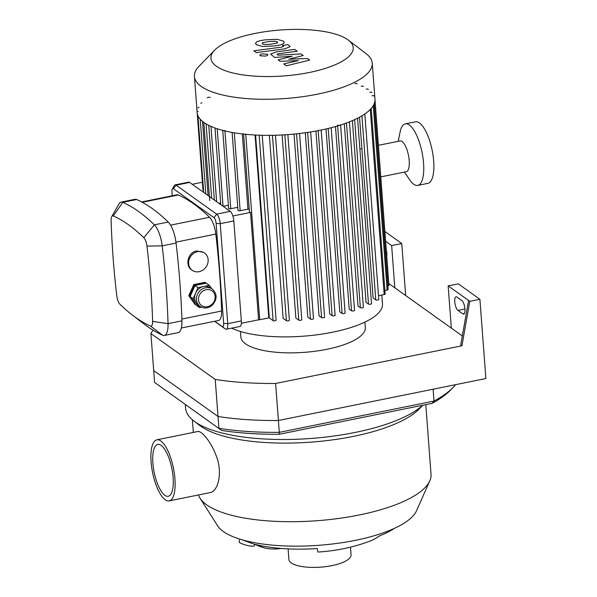 <?xml version="1.0" encoding="UTF-8"?>
<svg xmlns="http://www.w3.org/2000/svg" width="597" height="597" viewBox="0 0 597 597"><rect width="100%" height="100%" fill="white"/><g stroke="black" fill="none" stroke-linecap="round" stroke-linejoin="round"><path stroke-width="0.9" d="M221.666 430.459L154.586 382.446L221.666 430.459A151.869 49.044 -4.3 0 0 279.165 434.288L279.284 432.355A155.011 50.058 175.7 0 1 218.912 428.333L218.017 416.482A155.011 50.058 -4.3 0 0 278.396 420.504L433.109 389.214L433.997 401.065L279.284 432.355L275.613 383.468A155.011 50.058 175.7 0 1 215.233 379.446L150.907 333.559A155.011 50.058 175.7 0 1 153.048 330.178M279.165 434.288L432.161 403.341L433.997 401.065A155.011 50.058 175.7 0 0 453.332 387.229A155.011 50.058 175.7 0 0 455.615 384.662M432.161 403.341A151.869 49.044 -4.3 0 0 450.586 390.065L453.332 387.229M150.907 333.559L153.698 370.595L218.017 416.482L153.698 370.595L154.586 382.446M239.852 539.136L239.158 541.8A7.851 1.463 14.6 0 0 246.382 545.203A7.851 1.463 14.6 0 0 254.344 545.77L254.561 544.957M280.986 548.434A83.99 57.484 -75.6 0 1 264.016 547.777A83.99 57.484 -75.6 0 1 255.285 544.397A87.901 28.387 -4.3 0 0 317.313 548.531A83.99 1.821 86.1 0 0 318.082 552.053C336.701 550.852 354.215 547.121 370.603 540.867A83.99 54.902 -111.4 0 0 379.274 535.994A87.901 28.387 -4.3 0 0 394.483 528.315M165.22 499.756A31.156 10.656 78.6 0 1 151.645 467.1A31.156 10.656 78.6 0 1 156.832 439.81A31.156 10.656 78.6 0 1 173.458 468.235A31.156 10.656 78.6 0 1 169.19 500.89A31.156 10.656 78.6 0 1 165.22 499.756M156.832 439.81L197.771 431.527C201.316 430.437 211.01 441.459 216.204 455.78C223.039 472.764 217.972 491.54 210.122 492.607L169.19 500.89M164.884 495.316A26.447 9.045 78.6 0 1 153.362 467.593A26.447 9.045 78.6 0 1 157.765 444.422A26.447 9.045 78.6 0 1 171.876 468.555A26.447 9.045 78.6 0 1 168.25 496.279A26.447 9.045 78.6 0 1 164.884 495.316M198.458 494.973A116.945 37.768 -4.3 0 0 199.988 498.107L217.577 525.718A101.251 32.693 -4.3 0 0 319.089 545.277A101.251 32.693 -4.3 0 0 416.542 510.756L429.803 480.831A116.945 37.768 -4.3 0 0 431.027 474.272L425.795 404.632M199.988 498.107A116.945 37.768 -4.3 0 0 317.246 520.703A116.945 37.768 -4.3 0 0 429.803 480.831M185.331 404.535L185.6 408.109A122.833 39.663 -4.3 0 0 193.965 421.049L199.853 425.542A116.945 37.768 -4.3 0 0 311.335 442.108A116.945 37.768 -4.3 0 0 419.087 409.057L422.78 405.236M193.965 421.049A122.833 39.663 -4.3 0 0 308.739 438.616A122.833 39.663 -4.3 0 0 422.676 405.259M288.112 548.882L288.911 559.449A31.156 10.059 -4.3 0 0 320.738 567.15A31.156 10.059 -4.3 0 0 351.051 554.777L350.484 547.158M456.959 297.082L461.765 300.507A7.067 2.418 78.6 0 1 464.847 307.91A7.067 2.418 78.6 0 1 463.668 314.097A7.067 2.418 78.6 0 1 462.772 313.843L457.959 310.41A7.067 2.418 78.6 0 1 454.884 303.007A7.067 2.418 78.6 0 1 456.056 296.821A7.067 2.418 78.6 0 1 456.959 297.082M386.289 250.046A7.067 2.418 78.6 0 1 386.752 256.24M388.804 283.508L394.818 287.806L391.647 245.583L385.625 241.292M468.593 300.47L448.153 285.888L458.272 283.844L479.913 299.284L469.794 301.328L468.593 300.47L460.727 344.924L461.929 345.782L275.613 383.468M469.794 301.328L461.929 345.782M394.818 287.806L462.309 335.947M451.325 328.111L448.153 285.888M215.233 379.446L218.017 416.482A155.011 50.058 -4.3 0 0 278.396 420.504L485.876 378.543L479.913 299.284M384.893 231.502L401.766 243.539L391.647 245.583M405.676 295.552L401.766 243.539M214.629 50.163L199.032 66.289A89.162 28.79 -4.3 0 0 194.428 76.491L197.144 112.549A89.162 28.79 -4.3 0 0 288.209 134.579A89.162 28.79 -4.3 0 0 374.961 99.177L372.252 63.118A89.162 28.79 -4.3 0 0 366.177 53.723L348.349 40.111A71.327 23.037 -4.3 0 0 254.762 33.492A71.327 23.037 -4.3 0 0 214.629 50.163A71.327 23.037 -4.3 0 0 283.806 75.946A71.327 23.037 -4.3 0 0 348.349 40.111M194.428 76.491A89.162 28.79 -4.3 0 0 285.5 98.52A89.162 28.79 -4.3 0 0 372.252 63.118M337.574 125.146A1.567 0.507 -4.3 0 0 339.35 125.325A1.567 0.507 -4.3 0 0 340.588 124.736M374.177 96.057A1.567 0.507 -4.3 0 0 372.006 95.744M371.909 92.602A1.567 0.507 -4.3 0 0 369.737 92.296M368.297 89.431A1.567 0.507 -4.3 0 0 366.125 89.117M363.372 86.513A1.567 0.507 -4.3 0 0 361.2 86.207M357.103 83.879A1.567 0.507 -4.3 0 0 354.939 83.565M210.293 97.49A1.567 0.507 -4.3 0 0 208.525 97.311A1.567 0.507 -4.3 0 0 207.278 97.901M201.868 102.803A1.567 0.507 -4.3 0 0 200.905 103.348M198.935 107.303A1.567 0.507 -4.3 0 0 197.973 107.848M198.077 111.385A1.567 0.507 -4.3 0 0 197.114 111.93M222.726 130.198A1.567 0.507 -4.3 0 0 224.89 130.504M243.583 133.795A1.567 0.507 -4.3 0 0 245.748 134.101M202.405 182.242L192.286 184.286M243.606 134.086L249.464 212.017A1.567 0.507 -4.3 0 0 250.524 212.413L258.598 319.813L241.345 323.305M250.524 212.413L232.86 215.987M222.741 130.4L228.606 208.42A1.567 0.507 -4.3 0 0 230.77 208.726L237.74 207.316A81.311 26.261 -4.3 0 0 237.763 207.323L232.114 132.444L237.994 210.428A1.567 0.507 -4.3 0 0 240.158 210.734L247.949 209.159A81.311 26.261 -4.3 0 0 249.262 209.346M223.211 206.353L228.375 205.308M218.942 203.308L220.651 202.958M197.211 113.169L202.995 190.152A1.567 0.507 -4.3 0 0 203.555 190.488M242.292 133.937L247.949 209.159M231.651 328.141A81.311 26.261 -4.3 0 0 323.813 333.798A81.311 26.261 -4.3 0 0 382.483 303.91L381.819 295.03M378.662 299.276A1.567 0.507 175.7 0 1 378.782 299.455A1.567 0.507 175.7 0 1 377.543 300.045A1.567 0.507 175.7 0 1 375.767 299.858L373.118 297.97L359.521 117.184M371.386 303.492A1.567 0.507 175.7 0 1 371.506 303.664A1.567 0.507 175.7 0 1 370.267 304.254A1.567 0.507 175.7 0 1 368.498 304.074L366.051 302.328L352.387 120.624M363.252 307.082A1.567 0.507 175.7 0 1 363.372 307.261A1.567 0.507 175.7 0 1 362.133 307.851A1.567 0.507 175.7 0 1 360.364 307.671L358.006 305.992L344.305 123.758M354.424 310.186A1.567 0.507 175.7 0 1 354.543 310.358A1.567 0.507 175.7 0 1 353.305 310.955A1.567 0.507 175.7 0 1 351.536 310.768L349.208 309.112L335.477 126.534M344.991 312.858A1.567 0.507 175.7 0 1 345.111 313.029A1.567 0.507 175.7 0 1 343.872 313.619A1.567 0.507 175.7 0 1 342.096 313.44L339.753 311.761L326.007 128.967M334.999 315.126A1.567 0.507 175.7 0 1 335.118 315.298A1.567 0.507 175.7 0 1 333.88 315.895A1.567 0.507 175.7 0 1 332.104 315.709L329.693 313.992L315.94 131.041M307.642 132.415L321.567 317.589L319.052 315.798L305.291 132.75M296.545 133.825L310.47 319.074L307.798 317.171L294.037 134.079M284.836 134.81L298.769 320.126L295.873 318.059L282.105 134.967M272.441 135.303L286.373 320.686L283.142 318.373L269.374 135.34M259.173 135.191L273.12 320.626L269.329 317.925L255.583 135.034M255.061 135.004L268.807 317.888L259.71 319.731A1.567 0.507 175.7 0 1 258.598 319.813M273.12 320.626A1.567 0.507 -4.3 0 0 274.889 320.805A1.567 0.507 -4.3 0 0 276.127 320.216L262.225 135.28M286.373 320.686A1.567 0.507 -4.3 0 0 288.15 320.865A1.567 0.507 -4.3 0 0 289.388 320.276L275.471 135.235M298.769 320.126A1.567 0.507 -4.3 0 0 300.545 320.313A1.567 0.507 -4.3 0 0 301.783 319.716L287.866 134.601M310.47 319.074A1.567 0.507 -4.3 0 0 312.246 319.261A1.567 0.507 -4.3 0 0 313.485 318.664L299.56 133.482M321.567 317.589A1.567 0.507 -4.3 0 0 323.343 317.776A1.567 0.507 -4.3 0 0 324.581 317.179L310.649 131.944M387.826 286L387.983 285.97A1.567 0.507 -4.3 0 0 388.946 285.426L374.991 99.803M384.893 290.5L387.125 290.052A1.567 0.507 -4.3 0 0 388.095 289.508L374.14 103.923M378.498 295.702L384.192 294.552A1.567 0.507 -4.3 0 0 385.155 294.008L371.207 108.46M240.427 331.469L240.837 336.909A62.416 20.156 -4.3 0 0 304.582 352.327A62.416 20.156 -4.3 0 0 365.312 327.552L364.901 322.111M277.336 54.655C276.724 54.215 277.209 53.894 278.814 53.693L297.246 51.215L294.717 49.409L275.851 51.954L270.598 54.148L274.672 57.461L292.284 56.222L278.075 59.887L280.053 61.297L298.41 60.588L283.747 63.931L286.359 65.797L309.686 60.103L307.477 58.521L288.806 59.222L303.231 55.499L301.022 53.917L278.127 55.215L277.075 54.327M262.314 42.902L262.337 43.902L264.665 44.581L271.628 44.141L277.471 42.865L277.471 41.88L275.12 41.186L268.105 41.626L262.314 42.902L262.337 43.902M277.471 42.865L277.471 41.88M262.784 46.499L274.157 45.947C278.821 45.387 281.866 44.656 283.284 43.753L284.321 42.342L283.388 41.081L276.993 39.268L265.575 39.827C260.956 40.38 257.926 41.111 256.501 42.014L255.471 43.424L256.411 44.693L262.784 46.499M283.441 46.096L281.963 47.051L253.874 50.812L256.404 52.618L284.896 48.805L290.172 46.603L288.038 44.656L282.471 45.402L283.709 46.424M267.516 54.26L262.284 53.909C260.12 54.431 259.404 55.043 260.128 55.752L265.352 56.103C267.516 55.581 268.24 54.969 267.516 54.26L267.822 54.708M259.822 55.305L260.128 55.752M200.062 306.38L198.256 305.089A10.597 9.351 -54.5 0 1 196.331 303.179A10.597 9.351 -54.5 0 1 195.585 293.179A10.597 9.351 -54.5 0 1 203.659 286.463A10.597 9.351 -54.5 0 1 210.562 287.844L212.368 289.127A10.597 9.351 125.5 0 0 205.458 287.754A10.597 9.351 125.5 0 0 196.868 295.896A10.597 9.351 125.5 0 0 200.062 306.38C204.107 308.843 208.152 308.477 212.189 305.276C217.323 299.485 217.375 294.097 212.368 289.127M201.495 307.209L199.525 307.604L193.137 298.746L198.025 287.605L209.293 285.329L211.674 288.635M209.293 285.329L206.286 283.179L195.018 285.463L190.137 296.605L196.517 305.463L199.525 307.604M190.137 296.605L193.137 298.746M195.018 285.463L198.025 287.605M196.174 304.985L194.913 304.313L188.779 295.634L193.794 284.59L205.062 282.306L206.032 283.232M195.92 305.03L188.779 295.634M189.533 296.172L194.413 285.03L193.794 284.59M194.413 285.03L205.681 282.754M172.242 195.771L171.951 191.883A4.709 1.612 78.6 0 1 172.309 188.988A4.709 1.612 78.6 0 1 173.421 188.727L213.995 217.674A4.709 1.612 78.6 0 1 216.136 223.405L223.651 323.402A4.709 1.612 78.6 0 1 222.181 326.559L214.748 321.253M214.577 321.29L225.3 328.94A7.851 2.687 -101.4 0 0 226.3 329.223A7.851 2.687 -101.4 0 0 227.748 323.671L220.226 223.674A7.851 2.687 -101.4 0 0 216.666 214.122L176.093 185.182A7.851 2.687 -101.4 0 0 175.093 184.891A7.851 2.687 -101.4 0 0 174.242 185.615L172.309 188.988M216.136 223.405L220.226 223.674L233.815 220.927A7.851 2.687 -101.4 0 0 230.255 211.375L216.666 214.122L213.995 217.674M233.815 220.927L241.337 320.925L227.748 323.671L223.651 323.402M226.3 329.223L239.89 326.477A7.851 2.687 -101.4 0 0 241.337 320.925M141.661 201.958L176.996 194.809A15.701 5.366 78.6 0 1 178.316 194.995A359.573 122.982 78.6 0 1 209.54 217.263A15.701 5.366 78.6 0 1 215.808 234.076A359.573 122.982 78.6 0 1 221.599 311.03A15.701 5.366 78.6 0 1 218.614 320.477L181.354 328.007M199.129 271.672A10.597 9.351 -54.5 0 1 192.227 270.299A10.597 9.351 -54.5 0 1 189.033 259.814A10.597 9.351 -54.5 0 1 197.629 251.673A10.597 9.351 -54.5 0 1 204.532 253.046A10.597 9.351 -54.5 0 1 207.726 263.531A10.597 9.351 -54.5 0 1 199.129 271.672M191.637 269.874L191.577 269.837C184.645 265.508 188.085 252.203 196.614 250.949L203.607 252.382L204.532 253.046M146.959 246.121A351.723 120.295 78.6 0 1 152.623 321.395A7.851 2.687 78.6 0 1 150.466 326.029A351.723 120.295 78.6 0 1 132.422 315.112A351.723 120.295 78.6 0 1 119.922 304.239A7.851 2.687 78.6 0 1 116.788 295.828A351.723 120.295 78.6 0 1 111.124 220.562A7.851 2.687 78.6 0 1 111.766 216.562A7.851 2.687 78.6 0 1 113.281 215.927A351.723 120.295 78.6 0 1 143.825 237.718A7.851 2.687 78.6 0 1 146.959 246.121L162.19 245.867A19.619 6.709 -101.4 0 0 154.347 224.845A363.491 124.325 -101.4 0 0 122.788 202.331A19.619 6.709 -101.4 0 0 121.131 202.107A19.619 6.709 -101.4 0 0 119.004 203.905L111.766 216.562M132.422 315.112L144.004 323.955A363.491 124.325 -101.4 0 0 162.653 335.238A19.619 6.709 -101.4 0 0 164.302 335.462A19.619 6.709 -101.4 0 0 168.041 323.656A363.491 124.325 -101.4 0 0 162.19 245.867L176.07 243.054A19.619 6.709 -101.4 0 0 168.227 222.039A363.491 124.325 -101.4 0 0 136.661 199.525A19.619 6.709 -101.4 0 0 135.012 199.301L121.131 202.107M164.302 335.462L178.182 332.656A19.619 6.709 -101.4 0 0 181.913 320.85A363.491 124.325 -101.4 0 0 176.07 243.054M173.421 188.727L176.093 185.182L189.682 182.428L230.255 211.375M189.682 182.428A7.851 2.687 -101.4 0 0 188.682 182.145L175.093 184.891M378.408 145.317L400.087 140.929A15.701 5.366 78.6 0 1 408.46 155.25A15.701 5.366 78.6 0 1 406.311 171.705L380.782 176.869M398.221 141.31L400.08 132.086A31.395 10.739 78.6 0 1 405.318 123.855A31.395 10.739 78.6 0 1 422.072 152.496A31.395 10.739 78.6 0 1 417.773 185.398A31.395 10.739 78.6 0 1 413.773 184.257A31.395 10.739 78.6 0 1 409.743 179.854L404.445 172.078M405.318 123.855L415.445 121.81A31.395 10.739 78.6 0 1 432.191 150.451A31.395 10.739 78.6 0 1 427.892 183.354L417.773 185.398M457.959 310.41L464.966 309M462.772 313.843L464.399 313.515M202.51 121.392L208.092 195.562M206.069 123.87L211.651 198.107M210.965 126.385L216.629 201.652M217.218 128.773L223.039 206.226M224.92 130.944L230.77 208.726M234.3 132.825L240.158 210.734M361.931 115.811L375.767 299.858M354.633 119.631L368.498 304.074M346.476 122.975L360.364 307.671M337.633 125.907L351.536 310.768M328.193 128.445L342.096 313.44M370.274 109.467L384.192 294.552M373.259 105.654L387.125 290.052M374.267 103.594L387.983 285.97M318.186 130.616L332.104 315.709M245.763 134.31L259.71 319.731M206.174 289.664A9.03 7.962 -54.5 0 1 214.33 300.985A9.03 7.962 -54.5 0 1 199.935 303.895A9.03 7.962 -54.5 0 1 206.174 289.664M225.3 328.94L222.181 326.559M152.623 321.395L168.041 323.656L181.913 320.85M168.227 222.039L154.347 224.845L143.825 237.718M150.466 326.029L162.653 335.238M136.661 199.525L122.788 202.331L113.281 215.927M142.273 202.279L178.316 194.995M175.951 242.143L215.808 234.076M209.54 217.263L170.578 225.144M221.599 311.03L181.861 319.067M193.331 432.429L192.376 419.766M264.016 547.777L241.986 539.77M197.935 115.699L203.704 192.435M200.204 119.184L205.823 193.95M203.816 122.392L209.696 200.517M214.36 200.04L208.741 125.34M220.778 204.614L215.017 128.012M378.782 299.455L364.834 113.96M371.506 303.664L357.566 118.213M363.372 307.261L349.432 121.848M354.543 310.358L340.603 124.989M345.111 313.029L331.178 127.698M321.186 130.019L335.118 315.298M191.577 269.837L192.227 270.299M360.722 148.892L361.886 148.653"/></g></svg>
